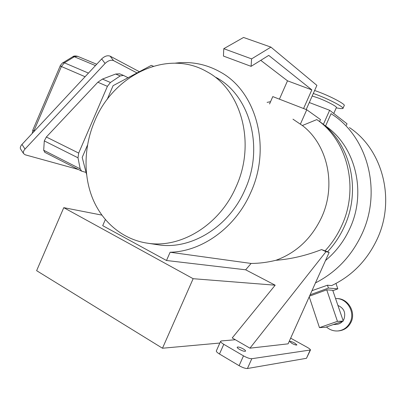<?xml version="1.0" encoding="UTF-8"?>
<svg xmlns="http://www.w3.org/2000/svg" width="406" height="406" viewBox="0 0 406 406"><rect width="100%" height="100%" fill="white"/><g stroke="black" fill="none" stroke-linecap="round" stroke-linejoin="round"><path stroke-width="0.61" d="M44.934 152.397L43.691 150.256L44.295 140.912L46.345 137.015L97.841 82.22L102.449 79.079L110.432 82.484L120.196 75.942L115.644 74.039L119.608 73.801L123.348 75.359M102.449 79.079L115.644 74.039M120.196 75.942L123.49 75.42L128.047 77.724M86.057 172.438L81.626 171.139L80.17 168.835L78.008 157.807L44.295 140.912M46.345 137.015L78.683 153.087L107.407 86.346L97.841 82.22M110.432 82.484L107.407 86.346M78.683 153.087L78.008 157.807M113.563 60.611C110.934 59.667 108.113 60.611 105.098 63.448L101.657 58.941C104.662 56.114 107.478 55.18 110.112 56.145L113.563 60.611L137.015 72.963M20.813 149.352L20.533 148.921C19.98 147.627 20.462 146.124 21.975 144.424L25.015 149.063L105.098 63.448M25.015 149.063C23.497 150.763 23.01 152.255 23.548 153.549L25.218 154.808L78.424 169.5M110.112 56.145L139.365 71.715M101.657 58.941L21.975 144.424M326.424 326.967C329.779 329.911 333.62 331.235 337.944 330.951C343.562 330.281 347.668 327.317 350.266 322.054C355.25 311.981 347.13 298.471 336.407 298.552L335.564 298.552M336.736 298.567L337.3 298.593C347.993 298.517 356.087 311.97 351.124 322.009C348.536 327.251 344.44 330.21 338.837 330.875L337.944 330.951M337.924 305.449C343.912 308.098 345.937 312.64 343.999 319.075L343.121 320.613M342.557 321.339C340.913 323.186 338.878 324.206 336.452 324.389L333.28 324.572M336.254 107.854L340.69 108.605L342.897 108.549C344.765 107.529 329.56 99.434 316.69 94.689L313.305 93.476M314.625 90.502L318.015 91.71C330.9 96.425 346.09 104.56 344.197 105.641L342.979 108.361M312.189 95.999L318.071 97.937C327.038 101.261 337.65 106.885 336.371 107.59L333.752 113.472M325.51 260.525C335.97 251.827 344.1 241.108 349.906 228.37C366.999 191.82 355.189 146.058 325.576 125.987L331.063 113.655L332.925 114.908C367.699 137.664 382.046 191.145 361.995 233.886C351.621 256.044 336.112 272.38 315.467 282.906M323.45 124.495L325.576 125.987M349.454 127.606C382.35 149.21 395.926 199.214 377.204 239.032C367.141 260.413 351.946 275.938 331.626 285.606L327.449 285.21L328.424 288.057L337.833 288.849L332.864 290.671M267.092 102.383L270.553 101.683M311.975 290.681L327.449 285.21M343.283 321.085L337.452 321.354L319.471 327.642L325.673 327.231L343.283 321.085L332.727 290.285L326.718 289.818L309.519 296.147M328.424 288.057L310.128 294.797M309.017 297.268L309.382 297.283M335.97 283.449L337.833 288.849M309.296 102.52L329.647 110.29L347.028 123.784L346.379 125.241M329.647 110.29L323.364 124.419M337.452 321.354L326.718 289.818M319.471 327.642L309.225 296.806M236.079 186.78C256.206 143.115 241.164 89.548 206.801 71.654C167.15 48.624 113.325 75.059 94.659 121.13C83.925 146.277 83.093 175.407 92.898 199.123C102.83 222.716 123.363 239.88 148.109 243.28C181.193 248.355 219.798 224.797 236.079 186.78M156.188 244.508L158.685 244.884C191.211 249.868 229.02 226.924 244.909 189.881C264.55 147.337 249.731 95.019 215.962 77.399M193.144 278.699L63.772 207.664L36.621 270.675L162.481 348.231L193.144 278.699L275.172 285.195L245.655 269.797L166.496 260.5L170.114 252.243C201.949 251.603 235.536 227.659 250.72 192.571C271.675 147.185 256.176 91.426 220.509 72.136C206.339 64.143 191.226 61.154 175.159 63.158M325.972 251.7L329.154 252.41L288.113 343.836L249.949 348.175L325.972 251.7L321.547 249.578C306.317 255.531 291.082 259.109 275.841 260.307C296.309 252.847 311.564 238.52 321.613 217.322C336.645 184.913 327.49 144.511 302.358 125.52L292.97 119.181M239.459 349.373C242.778 351.109 244.823 351.677 245.6 351.073C245.61 350.576 244.838 349.865 243.28 348.937C239.982 347.211 237.941 346.648 237.16 347.247C237.15 347.739 237.916 348.444 239.459 349.373M291.944 343.4C294.685 344.806 296.344 345.318 296.923 344.933L294.7 343.085C291.97 341.685 290.315 341.177 289.737 341.563L291.944 343.4M329.154 252.41L325.044 250.878C331.93 243.427 337.503 234.993 341.756 225.579C359.472 187.638 347.313 140.217 316.807 119.592L319.598 121.561C349.85 142.019 361.908 188.952 344.379 226.482C340.132 235.876 334.559 244.28 327.662 251.695M302.358 125.52L316.807 119.592M269.543 103.972L272.796 96.598L306.763 109.762L320.481 119.567L319.598 121.561M92.857 199.021L93.294 200.051M105.337 219.6L102.713 225.655L166.496 260.5M153.361 66.203L151.301 65.381L113.101 85.661L107.143 99.495M87.483 145.145L82.205 157.396L86.524 174.26M63.772 207.664L101.815 215.099M321.547 249.578L325.044 250.878M245.655 269.797L251.121 263.448C259.226 263.413 267.468 262.367 275.841 260.307M275.172 285.195L232.217 337.949L249.949 348.175M300.349 124.216L306.763 109.762M243.493 355.854C247.041 357.803 249.812 358.762 251.806 358.716L247.432 368.506C245.417 368.592 242.641 367.653 239.104 365.679L243.493 355.854L223.782 344.318C221.635 343.024 220.575 342.035 220.595 341.339L221.331 340.923L235.313 339.736M251.806 358.716L310.463 349.987C310.438 349.419 309.357 348.531 307.21 347.313L290.666 338.157M247.432 368.506L306.479 358.295L310.123 350.205M239.104 365.679L219.473 354.012C217.332 352.702 216.281 351.687 216.322 350.962L216.393 350.794M310.428 350.068L306.479 358.295M162.481 348.231L219.839 343.04M170.114 252.243L251.121 263.448M279.414 99.16L287.509 80.824L311.838 89.883L268.742 55.389L251.086 66.345L251.598 58.885L270.919 47.116L316.898 85.377L306.185 109.534M303.571 108.524L311.838 89.883M287.509 80.824L260.759 60.342M251.086 66.345L223.447 56.074L223.772 48.695L243.549 37.464L270.919 47.116M223.772 48.695L251.598 58.885M43.691 150.256L80.17 168.835M85.082 76.719L61.402 66.508L33.931 130.849L34.408 131.087M95.461 65.589L74.323 56.749L64.407 62.834L88.457 73.1M96.704 64.255L77.729 56.343L72.679 56.794M77.592 56.287C75.217 55.779 73.638 55.911 72.867 56.683L62.955 62.752L64.407 62.834L61.402 66.508L60.169 66L32.8 130.118M32.241 133.412L32.784 130.153L33.931 130.849L33.515 132.041M60.169 66C59.398 66.66 62.854 62.133 62.955 62.752L62.763 62.869M223.782 344.318L219.473 354.012M44.69 152.275L81.626 171.139M20.533 148.921L23.548 153.549M220.595 341.339L216.322 350.962M148.109 243.28L158.685 244.884"/></g></svg>
